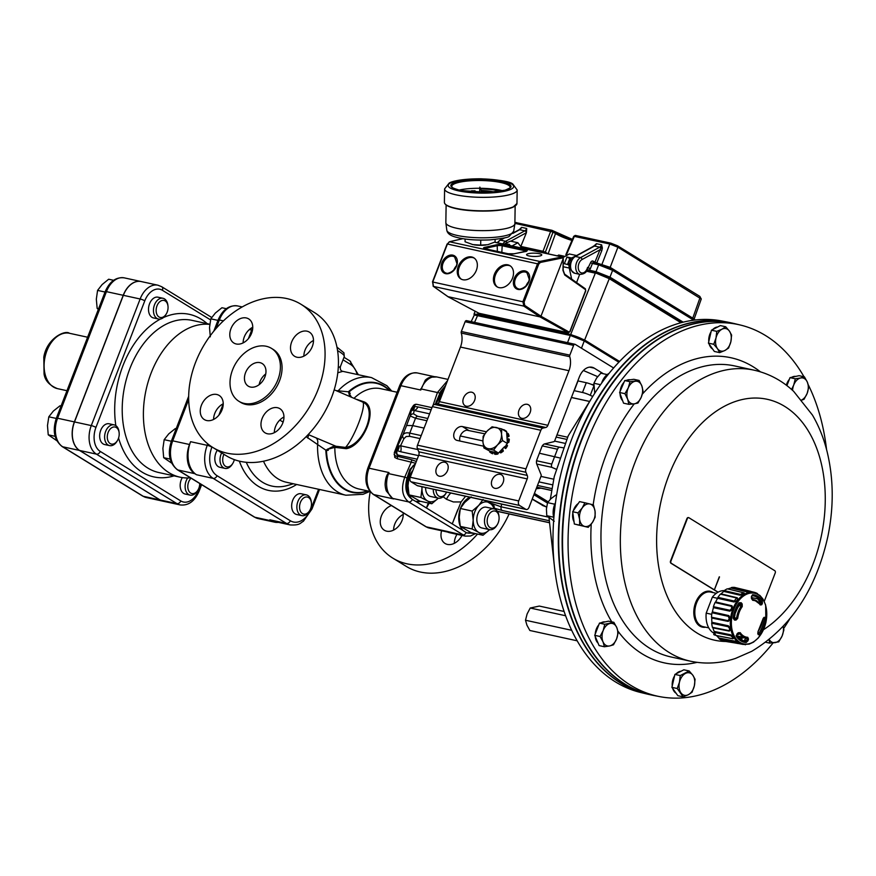 <?xml version="1.0" encoding="UTF-8"?>
<svg xmlns="http://www.w3.org/2000/svg" width="876" height="876" viewBox="0 0 876 876"><rect width="100%" height="100%" fill="white"/><g stroke="black" fill="none" stroke-linecap="round" stroke-linejoin="round"><path stroke-width="1.31" d="M724.255 590.643A22.13 14.717 102.3 0 0 712.352 597.18L706.198 613.134A22.13 14.717 102.3 0 0 714.181 633.293M717.641 598.341L712.352 597.18M711.75 614.339L706.198 613.134M715.681 634.925L713.71 634.498A23.893 15.899 102.3 0 0 714.542 635.001L715.944 635.308M714.487 632.899L713.71 634.498M738.085 637.564A20.915 13.917 102.3 0 0 743.253 637.246M735.03 614.623L734.23 614.426L735.03 614.623A19.502 12.976 102.3 0 0 734.427 617.766L733.595 618.598A97.74 13.052 -173.2 0 1 733.573 618.598L735.577 619.08L736.585 618.226L734.427 617.766M738.851 603.871A97.74 43.614 37 0 1 739.136 604.243L739.169 605.491A19.502 12.976 102.3 0 0 737.57 608.032L736.585 607.824M736.048 635.812L742.804 637.126A19.502 12.976 102.3 0 0 743.155 637.224A19.502 12.976 102.3 0 0 743.549 637.312L745.684 637.717A19.447 12.943 -77.7 0 1 739.256 633.085L738.096 633.085L738.884 632.855M737.811 633.633A19.502 12.976 102.3 0 0 738.61 634.553L737.198 634.224M737.11 634.268L738.61 634.553M762.405 603.433A101.298 62.667 150.1 0 1 761.704 604.768L760.248 604.933A18.725 12.461 102.3 0 0 752.747 600.334L751.477 598.483A101.298 73.431 -91.4 0 0 751.389 596.655L752.55 594.738A24.189 16.096 -77.7 0 1 762.328 600.75L762.405 603.433L761.321 602.819L761.124 601.429L759.262 601.056L759.306 602.36A97.74 60.466 150.1 0 1 759.054 602.863M733.267 618.04L734.493 620.066L733.146 618.149A24.189 16.096 -77.7 0 1 739.081 602.776L741.184 602.732L739.202 603.137M744.863 595.132A25.897 17.224 102.3 0 0 736.278 639.152A25.897 17.224 102.3 0 0 766.073 621.38A25.897 17.224 102.3 0 0 744.863 595.132M736.99 633.961A101.298 60.313 -31.3 0 0 738.26 632.746L740.264 632.691A18.725 12.461 102.3 0 0 747.754 637.301L748.487 639.031A101.298 75.785 88.1 0 1 748.016 640.728L746.221 642.502A24.189 16.096 -77.7 0 1 736.442 636.502L736.847 634.29M757.773 633.49L758.266 631.038A18.725 12.461 102.3 0 0 762.821 619.244L763.981 617.405A101.298 11.18 5.3 0 0 764.901 617.317L765.624 619.102A24.189 16.096 -77.7 0 1 759.7 634.476L758.222 634.651A101.298 42.847 -141.5 0 0 757.773 633.49A0.887 0.646 -21.5 0 0 757.904 632.91L758.058 631.377M741.184 602.732A101.298 45.191 37 0 1 742.191 604.013L742.235 606.597A18.725 12.461 102.3 0 0 737.691 618.379L735.982 620.098A101.298 13.523 -173.2 0 1 734.493 620.066M744.907 637.465L745.268 638.297A97.74 73.124 88.1 0 1 744.786 639.984L743.91 640.849A23.05 15.341 -77.7 0 1 742.728 640.739M751.104 591.804L747.118 591.924L730.913 588.037A26.992 17.958 -77.7 0 0 727.945 588.957M740.1 595.22L743.56 594.267L744.228 592.953L743.636 592.767A4.654 3.099 102.3 0 0 743.406 592.723L740.548 594.432A4.654 3.099 102.3 0 0 740.1 595.22L723.806 591.42A26.992 17.958 -77.7 0 0 721.079 593.895L737.285 597.782C738.139 599.512 737.055 600.903 734.044 601.976L717.663 598.308A26.992 17.958 -77.7 0 0 715.637 601.954L731.942 605.754C733.146 607.922 732.456 609.729 729.85 611.163L713.436 607.659A26.992 17.958 -77.7 0 0 712.418 611.919L728.788 615.587C730.475 617.941 730.266 619.88 728.175 621.391L711.772 618.029A26.992 17.958 -77.7 0 0 711.903 622.267L728.317 625.771C730.518 628.026 730.836 629.8 729.27 631.103L712.911 627.862A26.992 17.958 -77.7 0 0 714.17 631.421L730.584 634.782C733.278 636.644 734.066 637.98 732.96 638.801L716.678 635.658A26.992 17.958 -77.7 0 0 718.889 637.991L735.26 641.221L738.698 643.334M732.358 638.637L716.053 635.461A27.441 18.254 -77.7 0 1 714.225 632.362L730.617 635.691C732.686 637.093 733.267 638.078 732.358 638.637A4.654 3.099 102.3 0 0 732.763 638.768L732.96 638.801A4.654 3.099 102.3 0 1 732.818 638.779L716.601 635.637A5.048 3.351 102.3 0 0 716.678 635.658M751.674 597.607L757.466 598.79A23.05 15.341 -77.7 0 1 759.262 601.056M752.21 599.304A19.502 12.976 102.3 0 0 751.915 599.217L753.973 599.721A19.447 12.943 -77.7 0 1 760.007 604.265A0.887 0.558 -33.3 0 1 760.258 604.44L753.973 599.721A19.447 12.943 -77.7 0 0 752.221 599.48L752.101 599.458M725.438 641.101A5.048 3.351 102.3 0 0 725.843 641.484L745.016 644.539M721.846 640.4A27.441 18.254 -77.7 0 1 719.196 638.779L735.533 641.988L738.052 643.532L721.846 640.4M718.889 637.991A5.048 3.351 102.3 0 0 719.196 638.779M716.053 635.461A5.048 3.351 102.3 0 0 716.601 635.637M714.17 631.421A5.048 3.351 102.3 0 0 714.225 632.362M712.418 627.315A27.441 18.254 -77.7 0 1 711.684 623.23L728.098 626.69C729.796 628.42 730.026 629.713 728.799 630.589L712.418 627.315A5.048 3.351 102.3 0 0 712.911 627.862M711.903 622.267A5.048 3.351 102.3 0 0 711.684 623.23M711.498 617.219A27.441 18.254 -77.7 0 1 711.969 612.751L728.383 616.375L729.226 618.752L728.065 620.646L711.498 617.219A5.048 3.351 102.3 0 0 711.772 618.029M712.418 611.919A5.048 3.351 102.3 0 0 711.969 612.751M713.425 606.696A27.441 18.254 -77.7 0 1 715.035 602.535L731.394 606.302L731.69 608.502L729.993 610.276L713.425 606.696A5.048 3.351 102.3 0 0 713.436 607.659M715.637 601.954A5.048 3.351 102.3 0 0 715.035 602.535M717.915 597.355A27.441 18.254 -77.7 0 1 720.411 594.136L736.639 597.99L734.263 601.056L717.915 597.355A5.048 3.351 102.3 0 0 717.663 598.308M721.079 593.895A5.048 3.351 102.3 0 0 720.411 594.136M740.548 594.432L724.266 590.61A5.048 3.351 102.3 0 0 723.806 591.42M724.266 590.61A27.441 18.254 -77.7 0 1 727.277 588.825L743.406 592.723M727.912 588.968A5.048 3.351 102.3 0 0 727.627 588.88A5.048 3.351 102.3 0 0 727.277 588.825M731.537 587.5A27.441 18.254 -77.7 0 1 734.592 587.413L750.622 591.311L747.71 591.388L731.537 587.5A5.048 3.351 102.3 0 0 730.913 588.037M747.71 591.388A4.654 3.099 102.3 0 0 747.118 591.924M757.192 593.95C757.806 593.665 756.963 593.151 754.663 592.395A4.654 3.099 102.3 0 0 754.247 592.505M754.663 592.395L751.148 591.541M727.912 620.624A4.654 3.099 102.3 0 0 728.175 621.391M729.828 610.254A4.654 3.099 102.3 0 0 729.85 611.163M734.263 601.056A4.654 3.099 102.3 0 0 734.044 601.976M737.691 618.379L736.585 618.226A19.447 12.943 -77.7 0 1 741.304 605.984L741.151 604.637L739.136 604.243M733.836 618.982L734.099 619.047A100.412 13.414 6.8 0 0 735.577 619.08L735.982 620.098M742.191 604.013L741.151 604.637A100.412 44.796 -143 0 0 740.154 603.367L739.333 603.214M736.727 636.009A23.094 15.363 102.3 0 0 743.615 641.002A23.094 15.363 102.3 0 0 745.75 641.287L746.812 640.422L748.016 640.728M751.477 598.505L752.221 599.48A0.887 0.657 92 0 1 752.747 600.334M744.786 639.984L746.812 640.422A100.412 75.117 -91.9 0 0 747.283 638.735L748.487 639.031M738.26 632.746L736.672 635.724L743.615 641.002M763.467 618.127A100.412 11.081 -174.7 0 0 764.058 618.073A0.887 0.766 -95.8 0 0 764.901 617.317M758.222 634.651A0.887 0.657 -20.5 0 0 758.342 634.071L757.893 632.899M763.39 618.149A0.887 0.756 -95.4 0 0 763.981 617.405M752.55 594.738A0.887 0.657 -88.3 0 1 751.893 595.702L751.477 598.483M761.704 604.768L759.963 603.991M735.26 641.221A4.654 3.099 102.3 0 0 735.533 641.988M730.584 634.782A4.654 3.099 102.3 0 0 730.617 635.691M728.317 625.771A4.654 3.099 102.3 0 0 728.098 626.69M728.788 615.587A4.654 3.099 102.3 0 0 728.361 616.375M731.942 605.754A4.654 3.099 102.3 0 0 731.361 606.291M737.285 597.782A4.654 3.099 102.3 0 0 736.639 597.99M739.202 643.378L738.052 643.532M750.622 591.311L751.586 591.957M705.629 627.205A18.319 12.187 -77.7 0 1 699.814 626.077A18.319 12.187 -77.7 0 1 695.621 602.633A18.319 12.187 -77.7 0 1 712.845 592.395A18.319 12.187 -77.7 0 1 713.173 592.614M716.327 593.304L710.677 592.067A17.706 11.771 102.3 0 0 695.577 606.104A17.706 11.771 102.3 0 0 700.625 625.628A17.706 11.771 102.3 0 0 703.143 626.658L708.783 627.884M740.538 325.073L735.139 323.77A190.278 126.582 102.3 0 0 615.839 378.936A190.278 126.582 102.3 0 0 606.937 391.287A190.278 126.582 102.3 0 0 565.622 580.777A190.278 126.582 102.3 0 0 654.076 695.544L659.529 696.595A190.147 126.494 -77.7 0 1 569.827 572.652A190.147 126.494 -77.7 0 1 621.314 380.206A190.147 126.494 -77.7 0 1 740.538 325.073A190.147 126.494 -77.7 0 1 803.982 376.746M565.6 580.635A189.764 126.232 -77.7 0 1 565.578 580.503A189.764 126.232 -77.7 0 1 606.783 391.528A189.764 126.232 -77.7 0 1 606.86 391.408M808.274 384.794A190.147 126.494 -77.7 0 1 826.55 449.519M789.55 619.255A190.147 126.494 -77.7 0 1 783.681 628.464M773.136 642.875A190.147 126.494 -77.7 0 1 659.529 696.595M795.682 376.417A11.508 7.654 102.3 0 0 791.849 377.238M789.342 379.363A11.508 7.654 102.3 0 0 786.341 385.188M578.259 503.536A11.508 7.654 102.3 0 0 573.342 510.752M572.838 512.92A11.508 7.654 102.3 0 0 574.043 521.778M577.383 524.779A11.508 7.654 102.3 0 0 578.018 524.965A11.508 7.654 102.3 0 0 578.357 525.031M681.09 671.224A11.508 7.654 102.3 0 0 676.261 673.71M674.553 675.933A11.508 7.654 102.3 0 0 672.242 685.864M672.746 688.536A11.508 7.654 102.3 0 0 676.064 693.201M630.216 379.801A11.508 7.654 102.3 0 0 626.756 380.283M623.986 382.341A11.508 7.654 102.3 0 0 620.12 391.331M620.044 393.674A11.508 7.654 102.3 0 0 622.639 400.693M709.275 344.334A11.508 7.654 102.3 0 0 712.593 348.987M717.619 327.011A11.508 7.654 102.3 0 0 712.79 329.496M711.082 331.719A11.508 7.654 102.3 0 0 708.772 341.651M605.141 621.894A11.508 7.654 102.3 0 0 601.308 622.726M598.801 624.851A11.508 7.654 102.3 0 0 595.22 634.104M595.242 636.502A11.508 7.654 102.3 0 0 598.034 643.072M807.343 382.133A11.508 7.654 102.3 0 0 800.62 377.983L804.409 376.844L807.343 382.133L808.767 387.093L807.157 393.368A11.508 7.654 102.3 0 0 807.343 382.133M584.708 526.421A11.508 7.654 102.3 0 0 592.439 522.435L588.245 527.33L579.671 525.184L579.583 519.205A11.508 7.654 102.3 0 0 584.708 526.421M694.329 685.93A11.508 7.654 102.3 0 0 692.872 675.287L695.084 679.294L694.329 685.93L692.073 692.237L688.361 694.701A11.508 7.654 102.3 0 0 694.329 685.93M627.654 399.171A11.508 7.654 102.3 0 0 634.158 403.869L628.869 404.34L627.654 399.171L624.938 393.674L628.245 387.86A11.508 7.654 102.3 0 0 627.654 399.171M716.01 337.983A11.508 7.654 102.3 0 0 717.466 348.626L713.754 344.29L716.01 337.983L716.765 331.358L721.977 329.212A11.508 7.654 102.3 0 0 716.01 337.983M602.995 641.779A11.508 7.654 102.3 0 0 609.718 645.93L604.418 646.751L602.995 641.779L600.06 636.491L603.17 630.556A11.508 7.654 102.3 0 0 602.995 641.779M653.89 695.511A190.289 126.582 -77.7 0 1 651.766 695.073L648.306 694.318A190.289 126.582 -77.7 0 1 577.645 439.807A190.289 126.582 -77.7 0 1 729.38 322.478L732.84 323.233A190.289 126.582 -77.7 0 1 734.953 323.726M651.766 695.073A190.289 126.582 -77.7 0 1 581.106 440.551A190.289 126.582 -77.7 0 1 732.84 323.233M601.67 383.042A15.045 10.008 -77.7 0 1 605.568 376.122A15.045 10.008 -77.7 0 1 609.039 373.406M553.851 517.76A15.045 10.008 -77.7 0 1 553.446 508.934A15.045 10.008 -77.7 0 1 555.483 502.682M646.192 693.825A190.278 126.582 -77.7 0 1 646.006 693.781A190.278 126.582 -77.7 0 1 559.852 511.869A190.278 126.582 -77.7 0 1 727.069 322.007A190.278 126.582 -77.7 0 1 727.255 322.04M727.069 322.007L721.616 320.955A190.147 126.494 102.3 0 0 554.519 510.686A190.147 126.494 102.3 0 0 640.608 692.478L646.006 693.781M577.164 640.805L529.86 630.49L526.936 625.201L525.501 620.241L571.689 630.304M565.6 615.74L530.221 608.021L527.111 613.966L525.501 620.241M564.111 611.47L539.309 606.072L530.221 608.021M554.245 521.231L546.788 515.701L546.416 509.011L547.555 502.638L550.916 498.707L555.778 495.104L556.578 495.279M547.555 502.638L554.782 504.215M546.788 515.701L553.709 517.212M594.76 393.215L593.895 383.25L596.611 378.06L600.837 373.198L607.199 374.589M593.895 383.25L600.487 384.695M610.079 623.471A11.508 7.654 102.3 0 0 603.17 630.556L604.779 624.281L613.868 622.321L616.803 627.61A11.508 7.654 102.3 0 0 610.079 623.471M609.718 645.93A11.508 7.654 102.3 0 0 616.616 638.845A11.508 7.654 102.3 0 0 616.803 627.61L618.226 632.582L616.616 638.845L613.507 644.791L609.718 645.93M729.401 331.073A11.508 7.654 102.3 0 0 721.977 329.212L725.689 326.748L729.401 331.073L731.613 335.081L730.858 341.717A11.508 7.654 102.3 0 0 729.401 331.073M717.466 348.626A11.508 7.654 102.3 0 0 724.89 350.488A11.508 7.654 102.3 0 0 730.858 341.717L728.602 348.024L724.89 350.488L719.678 352.623L717.466 348.626M635.341 381.257A11.508 7.654 102.3 0 0 628.245 387.86L630.063 381.728L639.13 380.458L641.845 385.955A11.508 7.654 102.3 0 0 635.341 381.257M634.158 403.869A11.508 7.654 102.3 0 0 641.243 397.266A11.508 7.654 102.3 0 0 641.845 385.955L643.061 391.134L641.243 397.266L637.936 403.07L634.158 403.869M719.382 576.879L714.345 589.898L719.284 576.824M769.237 639.546A11.508 7.654 102.3 0 0 774.986 642.655A11.508 7.654 102.3 0 0 782.082 636.053A11.508 7.654 102.3 0 0 783.177 626.526M680.926 692.839A11.508 7.654 102.3 0 0 688.361 694.701L683.138 696.836L677.225 688.503L679.469 682.196A11.508 7.654 102.3 0 0 680.926 692.839M692.872 675.287A11.508 7.654 102.3 0 0 685.448 673.425A11.508 7.654 102.3 0 0 679.469 682.196L680.225 675.571L689.16 670.961L692.872 675.287M582.19 508.003A11.508 7.654 102.3 0 0 579.583 519.205L577.996 512.898L582.19 508.003L584.883 502.769L589.92 504.007A11.508 7.654 102.3 0 0 582.19 508.003M592.439 522.435A11.508 7.654 102.3 0 0 595.045 511.223A11.508 7.654 102.3 0 0 589.92 504.007L593.457 504.926L595.045 511.223L595.143 517.201L592.439 522.435M801.77 399.916A11.508 7.654 102.3 0 0 807.157 393.368L804.048 399.303L801.879 400.047M791.565 389.459L793.711 385.068L795.32 378.793L800.62 377.983A11.508 7.654 102.3 0 0 793.711 385.068A11.508 7.654 102.3 0 0 792.583 390.368M714.345 589.898L719.503 576.912M714.477 589.931L718.101 592.165M764.255 601.352L775.216 572.992A1.774 1.183 102.3 0 0 774.811 570.725L688.952 517.76A1.774 1.183 102.3 0 0 688.7 517.661A1.774 1.183 102.3 0 0 687.288 518.756L670.939 561.056A1.774 1.183 102.3 0 0 671.345 563.312L714.268 589.8M783.232 626.471L783.9 629.921L782.082 636.053L778.764 641.856L769.708 643.126L769.051 639.699M613.868 622.321L608.546 621.161L599.469 623.121L604.779 624.281M599.469 623.121L594.738 635.33L600.06 636.491M594.738 635.33L599.107 645.59L604.418 646.751M716.765 331.358L711.443 330.197L715.911 327.887L720.368 325.587L725.689 326.748M711.443 330.197L708.432 343.129L713.754 344.29M708.432 343.129L714.356 351.462L719.678 352.623M639.13 380.458L633.808 379.297L624.741 380.567L630.063 381.728M624.741 380.567L619.617 392.514L624.938 393.674M619.617 392.514L623.559 403.179L628.869 404.34M688.503 517.639A1.774 1.183 102.3 0 0 688.317 517.574A1.774 1.183 102.3 0 0 686.904 518.669L670.545 560.968A1.774 1.183 102.3 0 0 670.95 563.235L717.97 592.242M765.744 642.261L769.708 643.126M689.16 670.961L683.838 669.801L674.914 674.41L673.403 680.871L671.903 687.342L677.827 695.675L683.138 696.836M671.903 687.342L677.225 688.503M674.914 674.41L680.225 675.571M584.883 502.769L579.562 501.609L572.674 511.737L577.996 512.898M572.674 511.737L574.349 524.023L579.671 525.184M574.349 524.023L588.245 527.33M795.32 378.793L790.01 377.644L799.087 375.684L804.409 376.844M790.01 377.644L786.911 385.626M508.759 442.446A13.271 9.658 121.6 0 0 509.295 439.226L507.105 439.062L507.292 441.909L508.759 442.446L507.324 442.38M508.463 438.723A13.271 9.658 121.6 0 1 507.927 441.942M509.087 436.193A13.271 9.658 121.6 0 0 508.168 433.554L506.744 433.565L506.93 436.412L508.266 435.69L509.087 436.193L506.996 437.354M507.346 433.04A13.271 9.658 121.6 0 1 508.266 435.69M506.7 445.128L503.963 447.231L505.682 448.578A13.271 9.658 121.6 0 0 507.532 445.632L506.7 445.128A13.271 9.658 121.6 0 1 504.861 448.063M505.551 431.255L506.383 431.759M503.47 429.963L503.645 429.612A13.271 9.658 121.6 0 1 504.664 430.127A13.271 9.658 121.6 0 1 505.77 430.97M502.528 450.549L501.926 449.399L499.736 451.731L500.7 452.925A13.271 9.658 121.6 0 0 503.361 451.052L502.528 450.549A13.271 9.658 121.6 0 1 499.868 452.41M497.064 453.527L497.108 452.782L494.732 452.257L494.305 453.823L495.137 454.326A13.271 9.658 121.6 0 0 497.897 454.031L497.064 453.527A13.271 9.658 121.6 0 1 494.305 453.823M492.52 451.775L490.155 451.26L489.651 451.906A13.271 9.658 121.6 0 0 490.757 452.75A13.271 9.658 121.6 0 0 491.775 453.264L492.52 451.775L494.732 452.257M504.029 447.297L503.875 447.417A10.359 7.534 121.6 0 1 502.572 448.808L503.361 451.052M497.951 452.958L497.897 454.031M493.506 451.994L492.608 453.779L491.775 453.264M504.664 430.127L505.496 430.642A13.271 9.658 121.6 0 1 506.602 431.485M492.608 453.779A13.271 9.658 121.6 0 1 491.589 453.264L490.757 452.75M507.292 441.909L507.401 443.552L506.142 444.899M503.963 447.231L501.926 449.399M506.93 436.412L507.105 439.062M499.736 451.731L498.477 453.078L497.108 452.782M501.751 428.911L501.532 434.365A11.508 8.366 -58.4 0 0 496.309 427.488A11.508 8.366 -58.4 0 0 487.001 431.189A11.508 8.366 -58.4 0 0 482.917 441.778A11.508 8.366 -58.4 0 0 488.14 448.643A11.508 8.366 -58.4 0 0 497.459 444.942A11.508 8.366 -58.4 0 0 501.532 434.365L502.517 440.551L497.459 444.942L493.593 450.078L483.902 447.964L482.917 441.778L483.136 436.325L487.001 431.189L492.06 426.798L501.751 428.911L506.635 431.923L506.744 433.565M490.155 451.26L483.902 447.964M498.477 453.078L493.593 450.078M507.401 443.552L502.517 440.551M603.356 373.745L594.267 368.161A15.932 10.6 -77.7 0 0 592.012 367.241A15.932 10.6 -77.7 0 0 579.299 377.085L554.902 440.31A3.537 2.354 102.3 0 1 554.136 441.613L544.5 443.946A3.537 2.354 102.3 0 0 543.208 444.8A3.537 2.354 -77.7 0 0 541.959 446.563L536.813 459.889A3.537 2.354 -77.7 0 0 536.484 462.221A3.537 2.354 102.3 0 0 536.747 464.039L541.237 475.044A3.537 2.354 102.3 0 1 540.886 476.621L529.06 507.292A3.537 2.354 102.3 0 1 526.235 509.482L417.753 485.819A3.537 2.354 102.3 0 1 417.25 485.622L411.041 481.8A3.537 2.354 102.3 0 1 410.231 477.267L409.201 477.015M559.479 457.874L539.375 453.22M482.873 440.902L460.283 435.974M424.083 428.09L412.705 425.605L406.584 425.473L410.22 415.958L411.194 410.921L414.074 406.628A7.085 3.57 -107.2 0 1 412.881 410.099L411.194 410.921L412.881 406.53L411.271 408.753L413.297 405.752A3.537 3.482 35.8 0 0 412.881 406.53A3.537 0.854 -159.1 0 1 414.162 406.387L417.972 406.946A7.085 4.708 -77.7 0 1 414.173 410.472L412.881 410.099M474.069 244.82A10.621 2.31 0.9 0 0 474.113 244.831A10.621 2.31 0.9 0 0 485.961 245.017A10.621 2.31 0.9 0 0 486.049 244.995M528.984 255.934A7.588 1.643 0.9 0 0 537.174 256.361A7.588 1.643 0.9 0 0 541.762 254.927A7.588 1.643 0.9 0 0 534.196 253.164A7.588 1.643 0.9 0 0 526.585 254.697A7.588 1.643 0.9 0 0 528.984 255.934M476.347 270.323A12.395 9.012 -58.4 0 0 473.796 257.796A12.395 9.012 -58.4 0 0 459.626 263.632A12.395 9.012 -58.4 0 0 460.809 278.907A12.395 9.012 -58.4 0 0 476.347 270.323M512.504 278.207A12.395 9.012 -58.4 0 0 509.952 265.68A12.395 9.012 -58.4 0 0 495.783 271.516A12.395 9.012 -58.4 0 0 496.977 286.791A12.395 9.012 -58.4 0 0 512.504 278.207M448.019 296.679L540.01 316.893L540.974 316.225L563.268 258.453L562.14 256.931A1.774 1.15 -77.4 0 1 562.414 256.942L562.414 256.942A1.774 1.15 -77.4 0 1 562.48 256.953M568.36 332.792L540.01 316.893L523.76 306.096L522.95 301.607L537.601 263.632L539.758 261.453L562.14 256.931M462.889 238.677L449.519 241.776L447.428 243.966L432.777 281.941L433.456 286.408L523.76 306.096A0.887 0.613 -56.4 0 0 524.724 305.428L540.974 316.225L569.05 332.026L569.838 331.511L585.584 290.712L585.42 289.595L564.724 274.998L562.95 270.323L563.279 258.683A0.887 0.569 102.9 0 0 563.268 258.453M478.668 313.126A0.887 0.624 -61.9 0 0 478.898 313.247L479.347 313.345M564.713 274.265L585.08 288.642A0.887 0.657 125.2 0 1 585.267 288.719L564.582 274.122A0.887 0.657 125.2 0 1 564.724 274.998M585.278 288.73A0.887 0.657 125.2 0 1 585.42 289.595M433.083 286.058A0.887 0.657 -54.8 0 0 433.456 286.408L448.326 296.898L478.898 313.247L568.086 332.694A0.887 0.668 -60.6 0 0 569.05 332.026M510.456 266.019A12.395 9.012 -58.4 0 0 496.823 272.151A12.395 9.012 -58.4 0 0 497.502 287.087M474.299 258.135A12.395 9.012 -58.4 0 0 460.656 264.267A12.395 9.012 -58.4 0 0 461.345 279.203M453.856 269.928A8.869 6.45 121.6 0 1 456.243 266.041M526.169 285.707A8.869 6.45 121.6 0 1 528.567 281.809M494.195 192.03A18.057 3.92 0.9 0 0 481.165 190.541M481.263 190.793A17.706 3.843 -179.1 0 1 493.341 192.107M481.198 190.629A17.706 3.843 -179.1 0 1 493.867 192.052M501.225 191.077A26.554 5.76 0.9 0 0 480.453 188.69M480.552 188.942A26.192 5.683 -179.1 0 1 500.579 191.187M480.486 188.767A26.192 5.683 -179.1 0 1 500.962 191.121M471.529 190.804L474.978 190.859M472.055 191.012L475.022 190.771L472.055 191.012M483.76 192.523A3.537 0.766 0.9 0 0 481.8 192.183L479.862 187.125L479.599 192.162A3.537 0.766 0.9 0 0 477.902 192.424M458.991 190.103A29.204 6.34 -179.1 0 1 479.665 188.274M480.3 188.285A29.204 6.34 -179.1 0 1 502.747 190.771M515.154 206.057L514.88 223.665A34.514 7.49 -179.1 0 1 514.858 223.906A34.514 7.49 -179.1 0 1 493.659 230.246A34.514 7.49 -179.1 0 1 456.954 228.308A34.514 7.49 -179.1 0 1 445.862 222.843A34.514 7.49 -179.1 0 1 445.851 222.614L446.125 205.006M465.112 239.017L465.068 241.765L472.854 244.601L480.683 245.127L487.866 244.689L495.082 241.951L495.126 239.476M480.76 240.101L480.683 245.127M563.18 257.435L569.345 253.963L576.616 255.54M507.259 244.908L505.069 243.528L510.456 241.119L517.891 242.74L521.965 248.116L542.682 252.638M478.197 312.896L477.705 314.21L570.692 334.49L595.319 273.159L586.362 271.199M579.66 274.33L576.594 282.598M680.959 322.74L609.28 278.667L595.603 272.94L609.28 278.667L584.642 339.998L619.562 361.459M584.642 339.998L570.692 334.49M477.705 314.21L474.004 314.21L474.354 314.977M581.839 338.859A8.869 1.5 -158.9 0 0 573.167 335.475M571.448 259.942L570.813 259.165L570.375 260.303L571.502 259.953M570.813 259.165L569.783 258.508L567.56 264.355M570.375 260.303A3.537 2.354 102.3 0 0 569.05 262.132A3.537 2.354 102.3 0 0 568.732 264.607M569.783 258.508L566.958 257.018L564.385 263.665L570.002 265.253M509.12 245.313L509.624 244.513L505.069 243.528M566.958 257.018L571.513 258.015L576.616 255.551M572.411 258.584L571.513 258.015M571.678 279.137L569.269 268.056A8.848 5.858 -79 0 1 569.05 264.672M512.066 245.959L517.891 242.74M596.611 263.293A1.413 0.942 102.3 0 0 596.764 262.986L610.178 267.355L692.774 318.13L700.023 297.698A1.413 1.029 -58.4 0 0 699.716 296.307L701.26 298.99L617.908 247.218L609.773 244.01L573.758 236.268L575.488 235.447A1.413 0.942 102.3 0 0 574.371 236.29L566.652 254.259M575.685 235.524A1.413 0.942 102.3 0 0 575.488 235.447L610.879 243.167A1.413 0.942 102.3 0 0 609.773 244.01L602.042 264.136A1.413 0.942 -77.7 0 1 601.834 264.508M521.581 246.594L543.021 251.27L550.752 231.133A1.413 0.942 102.3 0 1 551.869 230.289L551.869 230.289A1.413 0.942 102.3 0 1 552.066 230.377L552.526 230.563A1.413 1.029 121.6 0 1 552.767 230.651L552.767 230.651A1.413 1.029 121.6 0 1 553.074 232.052L514.88 223.314M593.632 246.287L596.457 243.692L593.6 246.484A1.774 1.15 61.5 0 1 593.928 246.123A1.774 1.15 61.5 0 1 594.53 246.057L575.368 256.482A8.848 5.891 102.3 0 0 570.561 265.614A8.848 5.891 102.3 0 0 574.722 273.246C569.367 269.479 566.586 265.494 574.776 256.548A1.774 1.15 61.5 0 1 575.368 256.482L580.536 257.599L599.699 247.185A1.774 1.15 61.5 0 1 600.837 248.061L601.626 244.82L602.36 248.007A1.413 0.679 -1 0 1 600.837 248.061L599.983 249.769L582.069 259.515A7.085 4.708 102.3 0 0 579.365 271.374A7.085 4.708 102.3 0 0 587.577 267.377L590.336 268.691L589.318 270.202L586.986 269.436M594.432 245.773L574.776 256.548M542.868 251.565A1.413 0.942 -77.7 0 0 543.021 251.27L545.343 252.189A1.413 1.029 -58.4 0 0 545.277 252.408M593.742 262.701A1.413 0.942 102.3 0 0 593.545 262.625L599.775 263.983A1.413 0.942 102.3 0 1 599.983 264.059L612.072 268.833A1.413 1.029 121.6 0 1 612.609 270.334L598.658 264.837L592.428 263.468L590.336 268.691M692.708 318.349A1.413 1.029 -58.4 0 1 692.774 318.13A6.187 1.029 21.5 0 1 693.989 319.149M596.764 262.986L594.924 262.22L599.983 249.769L601.834 250.536L596.764 262.986M574.722 273.246L579.879 274.374C584.117 274.221 586.679 272.381 587.577 268.866L590.566 262.712L592.428 263.468A1.413 0.942 102.3 0 1 593.545 262.625A1.413 1.029 121.6 0 1 593.216 261.179A2.836 1.883 102.3 0 0 590.566 262.712M519.413 229.698L521.559 227.355A4.424 2.946 -77.7 0 1 519.632 229.72L512.799 233.432M502.846 243.944A8.848 5.891 -77.7 0 1 505.638 241.272L524.801 230.848A4.424 2.946 102.3 0 0 526.728 228.483L526.41 232.709A6.198 4.117 -77.7 0 1 526.334 232.753L510.817 241.196M587.457 269.096L587.577 267.377M693.683 320.178L612.609 270.334L609.981 277.166L596.03 271.669L598.658 264.837A1.413 0.942 102.3 0 1 599.775 263.983L612.313 268.932L695.336 319.97M521.176 245.598L526.41 232.709M571.459 260.019L570.561 260.106M589.318 270.202L596.03 271.669M609.981 277.166L683.17 322.16M608.437 277.856A2.628 1.905 -58.4 0 0 609.225 277.418A9.932 1.686 -158.9 0 0 596.173 272.261L586.942 270.257M609.225 277.418L682.349 322.368M618.85 362.215L584.259 340.95L570.309 335.442L474.321 314.988L478.603 314.78L571.185 334.971L583.865 339.976L619.288 361.755M474.321 314.988L471.178 321.645M613.616 367.975L575.269 344.399A1.774 1.183 102.3 0 0 575.017 344.29A1.774 1.183 102.3 0 0 573.605 345.385L569.838 355.152A1.774 1.183 102.3 0 0 569.75 356.707A15.932 10.6 -77.7 0 1 568.951 370.712L547.883 425.298A3.537 2.354 -77.7 0 1 545.77 427.488L542.967 428.09A3.537 2.354 102.3 0 0 540.842 430.269L525.972 468.835A3.537 2.354 102.3 0 0 525.918 472.284L527.264 475.438A3.537 2.354 -77.7 0 1 527.21 478.898L518.702 500.93A3.537 2.354 102.3 0 0 519.523 505.452L525.731 509.274A3.537 2.354 102.3 0 0 526.235 509.482M492.016 480.103A7.61 5.541 121.6 0 1 501.554 474.836A7.61 5.541 121.6 0 1 502.287 484.22A7.61 5.541 121.6 0 1 493.582 487.801A7.61 5.541 121.6 0 1 492.016 480.103M436.489 468.003A7.61 5.541 121.6 0 1 446.026 462.725A7.61 5.541 121.6 0 1 446.76 472.109A7.61 5.541 121.6 0 1 438.055 475.69A7.61 5.541 121.6 0 1 436.489 468.003M519.019 410.121A7.61 5.541 121.6 0 1 528.567 404.843A7.61 5.541 121.6 0 1 529.29 414.228A7.61 5.541 121.6 0 1 520.585 417.819A7.61 5.541 121.6 0 1 519.019 410.121M463.492 398.011A7.61 5.541 121.6 0 1 473.029 392.733A7.61 5.541 121.6 0 1 473.763 402.117A7.61 5.541 121.6 0 1 465.057 405.708A7.61 5.541 121.6 0 1 463.492 398.011M571.524 397.211L572.203 397.627A1.774 1.183 102.3 0 0 572.455 397.737A1.774 1.183 102.3 0 0 572.729 397.748M583.383 370.504L597.016 376.362A7.085 1.194 21.1 0 1 597.662 376.647M592.745 396.423A7.085 1.194 21.1 0 1 590.26 395.306A7.085 1.194 -158.9 0 0 582.507 392.492L574.24 390.685A7.085 1.194 21.1 0 1 574.065 390.641M577.832 380.885A7.085 1.194 -158.9 0 0 578.007 380.918L586.274 382.724A7.085 1.194 21.1 0 1 593.753 385.407M484.811 433.828L466.875 430.193A7.523 5.475 -58.4 0 0 459.944 441.033M466.788 320.736A1.774 1.183 102.3 0 0 466.536 320.638A1.774 1.183 102.3 0 0 465.123 321.733L461.356 331.5A1.774 1.183 102.3 0 0 461.269 333.055A15.932 10.6 -77.7 0 1 460.469 347.06L439.413 401.646A3.537 2.354 -77.7 0 1 437.288 403.825L434.496 404.438A3.537 2.354 102.3 0 0 432.372 406.617L417.491 445.172A3.537 2.354 102.3 0 0 417.436 448.632L418.783 451.786A3.537 2.354 -77.7 0 1 418.728 455.235L410.231 477.267L518.702 500.93M486.432 431.813L462.462 426.579A7.523 5.475 -58.4 0 0 454.688 431.452A7.523 5.475 -58.4 0 0 455.859 439.905A7.523 5.475 -58.4 0 0 457.13 440.42L483.519 446.169M417.524 416.253A3.537 2.354 102.3 0 0 415.509 418.257L410.22 415.958A3.537 3.438 -169 0 1 413.516 413.811L417.524 416.253L427.784 418.498M556.096 469.186L551.738 467.302A3.537 2.354 -77.7 0 1 551.749 464.072L557.486 449.224A3.537 2.354 -77.7 0 1 559.501 447.209L544.5 443.946M221.639 452.903A10.621 7.063 102.3 0 0 221.124 454.031A10.621 7.063 102.3 0 0 225.012 468.397A10.621 7.063 102.3 0 0 232.392 464.072L232.863 463.295A8.716 5.803 -77.7 0 1 224.716 465.66A8.716 5.803 -77.7 0 1 223.938 454.315M225.012 468.397L219.81 467.258A10.621 7.063 -77.7 0 1 215.934 452.903A10.621 7.063 -77.7 0 1 217.325 450.242M234.308 459.615A8.716 5.803 -77.7 0 1 233.706 461.597A8.716 5.803 -77.7 0 1 232.863 463.295M176.142 428.769L175.309 428.583L168.707 433.905L164.173 439.675L162.892 448.446L163.681 457.677L171.608 463.097M171.335 441.241L164.173 439.675M170.163 459.09L163.681 457.677M226.293 308.691L221.935 307.739L215.332 313.06L210.809 318.831L209.517 327.602L210.317 336.833M217.96 320.397L210.809 318.831M311.407 502.802L311.298 501.893A10.621 7.063 102.3 0 0 306.392 494.885A10.621 7.063 102.3 0 0 297.982 501.28A10.621 7.063 102.3 0 0 301.859 515.635A10.621 7.063 102.3 0 0 309.25 511.321L309.721 510.533A8.716 5.803 -77.7 0 1 300.501 511.409A8.716 5.803 -77.7 0 1 303.392 498.17A8.716 5.803 -77.7 0 1 311.407 502.802A8.716 5.803 -77.7 0 1 310.553 508.836A8.716 5.803 -77.7 0 1 309.721 510.533M301.859 515.635L296.668 514.508A10.621 7.063 -77.7 0 1 292.781 500.141A10.621 7.063 -77.7 0 1 301.191 493.757L306.392 494.885M433.259 489.202A10.621 7.063 102.3 0 0 438.252 498.137A10.621 7.063 102.3 0 0 445.632 493.834L446.103 493.046A8.716 5.803 -77.7 0 1 439.686 496.484A8.716 5.803 -77.7 0 1 435.941 489.783M425.605 487.527A10.621 7.063 102.3 0 0 430.598 496.473L438.252 498.137M446.607 492.115A8.716 5.803 -77.7 0 1 446.103 493.046M499.024 516.774L498.926 515.865A10.621 7.063 102.3 0 0 494.009 508.879L486.355 507.215A10.621 7.063 102.3 0 0 477.858 513.829A10.621 7.063 102.3 0 0 481.833 527.965L489.487 529.63A10.621 7.063 102.3 0 0 496.867 525.326L497.338 524.538A8.716 5.803 -77.7 0 1 488.118 525.403A8.716 5.803 -77.7 0 1 491.009 512.164A8.716 5.803 -77.7 0 1 499.024 516.774A8.716 5.803 -77.7 0 1 498.258 522.644A8.716 5.803 -77.7 0 1 497.338 524.538M494.009 508.879A10.621 7.063 102.3 0 0 485.512 515.504A10.621 7.063 102.3 0 0 489.487 529.63M278.371 522.348A22.798 15.166 -77.7 0 1 274.834 522.205A22.798 15.166 -77.7 0 1 271.593 520.891L269.819 519.796A25.842 17.191 102.3 0 0 273.476 521.286L290.131 524.921C300.129 525.48 300.074 523.016 303.37 521.286L311.987 508.956A3.537 0.602 21.1 0 0 311.265 508.244A22.305 14.837 -77.7 0 1 290.306 520.738A3.537 2.573 121.6 0 1 286.474 523.432A25.842 17.191 102.3 0 0 290.131 524.921M196.531 474.748L194.746 473.653A22.798 15.166 -77.7 0 1 189.501 444.493L190.585 441.69A25.842 17.191 102.3 0 0 196.531 474.748L213.186 478.373L286.474 523.432L269.819 519.796M420.787 390.028L425.298 380.151A19.02 12.658 102.3 0 1 430.171 377.238L436.73 376.943A19.469 12.954 102.3 0 0 421.192 388.966L420.787 390.028L400.901 385.692A20.619 13.72 -77.7 0 1 417.348 372.957L434.332 376.658M328.248 450.33L326.441 450.494A8.848 2.453 177.4 0 1 328.248 450.33A54.159 36.026 102.3 0 1 328.204 449.18L334.829 447.351L346.25 448.687C364 445.917 378.629 407.986 364.285 401.953L356.85 399.412M350.225 393.401A8.848 4.906 48.7 0 1 349.009 392.01L350.225 393.401A54.159 36.026 102.3 0 0 349.48 394.069L351.462 397.124M349.009 392.01A55.626 37 -77.7 0 1 389.272 390.543M389.787 390.652A56.097 37.318 -77.7 0 0 348.352 391.802L349.48 394.069M348.352 391.802L336.099 390.619M306.118 436.686L325.839 450.144A56.097 37.318 -77.7 0 0 367.92 490.965M367.405 490.856A55.626 37 -77.7 0 1 326.441 450.494M337.786 391.331A8.848 4.818 91.5 0 0 338.267 390.685A60.181 40.033 -77.7 0 1 371.534 377.611L342.845 371.358M308.516 434.671A8.848 4.73 -47.9 0 1 307.64 437.989M316.017 437.858A8.848 5.376 -62.9 0 1 317.583 444.296A60.181 40.033 -77.7 0 0 345.889 495.214L363.058 494.305L369.902 491.403L359.007 489.016A51.334 34.153 -77.7 0 1 334.829 447.351A1.774 1.237 -94.9 0 0 334.008 445.993L325.839 450.144M348.9 393.652L349.951 396.489M334.183 389.798L362.971 402.194C377.874 408.523 363.704 445.216 345.516 447.428L335.88 446.234L308.199 434.54M336.417 447.581A1.774 1.128 -70.1 0 0 335.88 446.234L334.008 445.993M328.204 449.18L327.525 449.049M337.567 350.63A24.78 4.194 21.1 0 1 344.268 356.587L340.37 366.672L338.267 367.46M345.889 495.214L286.485 482.271A60.181 40.033 -77.7 0 1 263.501 461.225M337.786 372.771L342.801 371.347C340.83 371.008 340.008 369.442 340.37 366.672M265.746 373.942A13.271 9.658 -58.4 0 0 259.165 384.641M370.22 491.786A84.085 61.145 -58.4 0 0 392.842 558.143L406.19 566.345A84.085 61.145 -58.4 0 0 420.392 572.039A84.085 61.145 -58.4 0 0 509.109 513.949M392.842 558.143A84.085 61.145 -58.4 0 0 407.033 563.826A84.085 61.145 -58.4 0 0 477.519 534.064M286.704 298.541A84.085 61.145 121.6 0 1 300.895 304.224A84.085 61.145 121.6 0 1 308.954 407.877A84.085 61.145 121.6 0 1 212.835 447.483A84.085 61.145 121.6 0 1 199.717 352.984A84.085 61.145 121.6 0 1 286.704 298.541M300.895 304.224L314.254 312.436A84.085 61.145 121.6 0 1 322.313 416.089A84.085 61.145 121.6 0 1 226.183 455.695L212.835 447.483M250.503 387.05A13.271 9.658 -58.4 0 0 264.234 378.454A13.271 9.658 -58.4 0 0 262.165 363.529A13.271 9.658 -58.4 0 0 246.988 369.781A13.271 9.658 -58.4 0 0 248.258 386.152A13.271 9.658 -58.4 0 0 250.503 387.05M462.002 535.422A14.158 10.293 121.6 0 1 445.052 543.459A14.158 10.293 121.6 0 1 441.603 530.736M454.326 543.328A14.158 10.293 121.6 0 1 455.487 537.36A14.158 10.293 121.6 0 1 456.976 534.327M403.113 512.734A14.158 10.293 121.6 0 1 397.31 527.494A14.158 10.293 121.6 0 1 384.323 530.221A14.158 10.293 121.6 0 1 380.907 517.409A14.158 10.293 121.6 0 1 391.452 505.561M393.609 530.09A14.158 10.293 121.6 0 1 403.234 514.442M313.477 340.49A14.158 10.293 -58.4 0 0 303.863 356.138M296.964 357.233A14.158 10.293 -58.4 0 0 311.615 348.068A14.158 10.293 -58.4 0 0 309.414 332.146A14.158 10.293 -58.4 0 0 293.219 338.815A14.158 10.293 -58.4 0 0 294.577 356.269A14.158 10.293 -58.4 0 0 296.964 357.233M283.944 417.02A14.158 10.293 -58.4 0 0 275.48 426.7A14.158 10.293 -58.4 0 0 274.33 432.678M262.132 418.487A14.158 10.293 -58.4 0 0 265.045 432.81A14.158 10.293 -58.4 0 0 281.229 426.141A14.158 10.293 -58.4 0 0 279.882 408.676A14.158 10.293 -58.4 0 0 262.132 418.487M223.227 403.781A14.158 10.293 -58.4 0 0 213.602 419.44M216.766 394.485A14.158 10.293 -58.4 0 0 202.115 403.65A14.158 10.293 -58.4 0 0 204.327 419.571A14.158 10.293 -58.4 0 0 220.511 412.903A14.158 10.293 -58.4 0 0 219.153 395.437A14.158 10.293 -58.4 0 0 216.766 394.485M252.759 327.252A14.158 10.293 -58.4 0 0 243.134 342.899M251.598 333.219A14.158 10.293 -58.4 0 0 248.685 318.908A14.158 10.293 -58.4 0 0 232.501 325.576A14.158 10.293 -58.4 0 0 233.859 343.031A14.158 10.293 -58.4 0 0 251.598 333.219M232.545 369.902A31.065 22.59 121.6 0 1 271.483 348.374A31.065 22.59 121.6 0 1 274.462 386.666A31.065 22.59 121.6 0 1 238.94 401.307A31.065 22.59 121.6 0 1 232.545 369.902M271.483 348.374L273.137 349.393A31.065 22.59 121.6 0 1 276.115 387.685A31.065 22.59 121.6 0 1 240.593 402.325L238.94 401.307M209.747 324.405A77.887 51.815 102.3 0 0 145.504 392.656A77.887 51.815 102.3 0 0 180.073 477.179A77.887 51.815 102.3 0 0 190.541 477.847M163.308 501.247A22.316 14.848 -77.7 0 1 160.144 499.966L176.93 503.623A22.316 14.848 102.3 0 0 180.095 504.904L163.308 501.247M160.144 499.966L79.628 450.472A22.316 14.848 -77.7 0 1 74.504 421.925L123.352 295.321A22.316 14.848 -77.7 0 1 141.156 281.546L157.943 285.204A22.316 14.848 102.3 0 0 140.138 298.99L91.29 425.583A22.316 14.848 102.3 0 0 96.415 454.129L176.93 503.623A3.537 2.573 -58.4 0 0 180.774 500.93L100.258 451.436A18.779 12.494 -77.7 0 1 95.944 427.422L144.792 300.818A18.779 12.494 -77.7 0 1 162.432 290.306A3.537 2.573 -58.4 0 0 161.71 286.726L157.943 285.204M163.243 501.236A22.316 14.848 -77.7 0 1 163.177 501.225A22.316 14.848 -77.7 0 1 160.012 499.933L79.497 450.439A22.316 14.848 -77.7 0 1 74.372 421.893L123.22 295.3A22.316 14.848 -77.7 0 1 141.025 281.514A22.316 14.848 -77.7 0 1 141.091 281.525M109.599 445.621L104.66 444.548A10.621 7.063 -77.7 0 1 100.795 430.127A10.621 7.063 -77.7 0 1 109.182 423.798L114.121 424.871A10.621 7.063 102.3 0 0 105.744 431.2A10.621 7.063 102.3 0 0 109.599 445.621A10.621 7.063 102.3 0 0 116.979 441.307L117.45 440.519A8.716 5.803 -77.7 0 1 108.241 441.394A8.716 5.803 -77.7 0 1 111.121 428.156A8.716 5.803 -77.7 0 1 119.136 432.777A8.716 5.803 -77.7 0 1 118.271 438.876A8.716 5.803 -77.7 0 1 117.45 440.519M158.446 319.028L153.508 317.944A10.621 7.063 -77.7 0 1 149.599 303.644A10.621 7.063 -77.7 0 1 158.03 297.194L162.969 298.278A10.621 7.063 102.3 0 0 154.548 304.717A10.621 7.063 102.3 0 0 158.446 319.028A10.621 7.063 102.3 0 0 165.838 314.703L166.309 313.926A8.716 5.803 -77.7 0 1 157.089 314.791A8.716 5.803 -77.7 0 1 159.98 301.552A8.716 5.803 -77.7 0 1 167.995 306.184A8.716 5.803 -77.7 0 1 167.163 312.174A8.716 5.803 -77.7 0 1 166.309 313.926M187.716 477.978A10.621 7.063 102.3 0 0 186.161 480.924A10.621 7.063 102.3 0 0 190.114 495.115L185.164 494.042A10.621 7.063 -77.7 0 1 181.222 479.851A10.621 7.063 -77.7 0 1 182.317 477.595M199.728 483.497A8.716 5.803 -77.7 0 1 198.863 488.184A8.716 5.803 -77.7 0 1 197.965 490.012A8.716 5.803 -77.7 0 1 188.931 491.217A8.716 5.803 -77.7 0 1 191.045 478.165M190.114 495.115A10.621 7.063 102.3 0 0 197.494 490.801L197.965 490.012M113.595 280.298L108.668 279.225L102.087 284.59L97.575 290.405L96.327 299.176L97.159 308.396L98.353 309.381M98.616 308.713L97.159 308.396M105.043 292.036L97.575 290.405M167.995 306.184L167.885 305.275A10.621 7.063 102.3 0 0 162.969 298.278M61.057 406.037L59.973 405.796L53.348 411.074L48.804 416.812L47.479 425.583L48.235 434.825L56.83 440.716M55.122 436.325L48.235 434.825M56.272 418.432L48.804 416.812M119.136 432.777L119.037 431.879A10.621 7.063 102.3 0 0 114.121 424.871M394.101 454.48L395.109 455.75A1.774 1.205 133.3 0 1 394.769 457.458L394.31 452.706L411.271 408.753M412.005 499.178C406.114 495.06 404.46 487.998 407.055 477.989L409.88 469.448L410.658 469.766L407.647 478.241C404.942 487.768 406.333 494.688 411.819 498.991A16.524 7.95 76.3 0 0 412.005 499.178A18.582 12.111 100.9 0 0 412.355 499.506A3.537 2.573 121.6 0 1 408.643 501.915L392.536 498.367L386.305 490.921A19.02 12.658 102.3 0 1 385.111 484.275C385.363 479.172 386.338 475.58 388.057 473.511L388.944 472.547L388.539 473.609L404.767 477.146L411.381 461.827A1.774 1.183 102.3 0 0 410.975 459.561L416.33 461.455M446.355 531.458A7.085 5.146 -58.4 0 0 446.837 531.601A19.469 12.954 102.3 0 0 449.596 532.717L446.169 531.184L462.462 535.006A3.537 2.573 -58.4 0 0 466.185 532.597L466.744 532.794A18.582 12.363 102.3 0 0 467.488 532.991A18.582 12.363 102.3 0 0 471.792 532.816M435.252 404.274L440.606 391.495L445.643 385.473M445.326 386.316L440.464 393.215L436.303 404.044M436.193 401.274L436.949 401.635A18.582 12.363 102.3 0 0 436.489 404M419.495 500.962A18.582 12.363 102.3 0 1 415.607 501.324L426.415 507.949A0.887 0.591 71.7 0 1 426.426 508.003L415.596 501.324A18.582 12.363 102.3 0 0 416.253 501.488A18.582 12.363 102.3 0 0 420.557 501.313M429.174 503.196L426.426 508.003L452.257 523.892L460.864 502.441A17.75 11.946 -73.7 0 1 461.083 501.948L465.572 496.254M426.371 508.014A0.887 0.646 121.6 0 0 426.393 507.96L428.736 503.098M409.88 469.448L415.498 463.623M415.41 463.842L412.793 466.141L410.658 469.766A18.582 12.363 102.3 0 1 415.334 464.05M412.892 470.368A18.582 12.363 102.3 0 0 411.819 498.991M488.25 501.192L489.224 502.561L501.083 506.81A3.537 2.354 102.3 0 0 502.145 510.467L494.425 508.233M470.018 497.218A18.582 12.363 102.3 0 0 459.298 512.504A18.582 12.363 102.3 0 0 463.141 530.582L466.185 532.597M474.453 533.396L466.744 532.794M457.798 509.558L452.257 523.892L463.141 530.582M443.979 389.798A18.582 12.363 102.3 0 0 438.766 402.796M395.109 455.75L410.975 459.561M415.366 463.185L397.31 458.75A1.774 1.183 102.3 0 0 396.894 456.495L397.956 455.027A3.537 2.354 -77.7 0 1 397.08 450.669L397.671 445.972L400.54 445.785A7.085 4.708 -77.7 0 1 400.682 451.742L397.518 450.768A7.085 4.708 -47.9 0 0 399.149 446.114M433.007 405.468L437.431 392.514L447.494 380.71M398.985 446.092A7.085 4.632 -42.5 0 1 397.178 450.428L395.919 450.472A3.537 3.482 35.8 0 0 397.956 455.027L417.195 459.221M431.967 407.647L416.921 404.373A3.537 2.354 -77.7 0 0 414.162 406.387L414.611 406.486A7.085 3.811 -103.2 0 1 413.045 410.088M416.439 404.34A3.537 3.482 35.8 0 0 413.297 405.752A3.537 3.537 0 0 1 416.921 404.373M394.31 452.706L402.785 435.219A3.537 2.978 25.4 0 0 403.935 438.657L400.54 445.785L417.83 449.563M406.584 425.473L402.785 435.219C403.945 433.062 406.278 432.361 409.771 433.116A3.537 2.354 102.3 0 0 409.771 436.347L406.19 436.5L403.935 438.657M449.596 532.717L465.244 536.123L408.643 501.915C402.172 496.615 400.88 488.348 404.767 477.146L407.647 478.241M412.355 499.506L415.388 501.258M466.842 532.827A18.582 12.363 102.3 0 0 470.719 532.466M543.558 505.923L532.192 499.156M483.026 535.258L478.625 532.345A15.932 10.6 102.3 0 0 489.52 529.684A15.932 10.6 102.3 0 0 489.553 529.651L483.026 535.258L471.157 532.674L460.272 526.377L459.254 517.201L460.305 508.485L464.729 502.452L471.222 496.878M472.142 528.973L473.204 520.245A15.932 10.6 102.3 0 0 478.625 532.345L472.142 528.973L460.349 526.399M472.186 511.069L478.679 505.496A15.932 10.6 102.3 0 0 473.204 520.245L472.186 511.069L460.437 508.507M485.304 500.546L493.976 505.759L494.546 509.033M494.075 508.89A15.932 10.6 102.3 0 0 489.575 502.835A15.932 10.6 102.3 0 0 478.679 505.496L483.092 499.462M431.791 503.766L427.389 500.853A15.932 10.6 102.3 0 0 438.285 498.181A15.932 10.6 102.3 0 0 438.318 498.148L431.791 503.766L419.922 501.181L409.037 494.885L408.019 485.709L409.07 476.993M420.907 497.48L421.969 488.753A15.932 10.6 102.3 0 0 427.389 500.853L420.907 497.48L409.114 494.907M422.057 486.76A15.932 10.6 102.3 0 0 421.969 488.753L421.914 486.727M412.005 472.657L409.486 476.281M441.449 396.357L440.409 396.127M440.037 397.156L439.27 401.975M443.114 392.032L440.694 395.415M738.457 637.969A21.243 14.126 102.3 0 0 743.823 637.356M742.235 606.597L739.169 605.491M747.108 637.881A0.887 0.657 -88 0 1 747.042 637.87A19.447 12.943 -77.7 0 1 745.684 637.717L747.108 637.881A0.887 0.657 -88 0 0 747.754 637.301M740.264 632.691A0.887 0.558 146.7 0 1 739.256 633.085L738.556 632.954M760.631 604.155A100.412 62.119 -29.9 0 0 761.321 602.819L759.306 602.36M744.14 594.399A26.554 17.662 -77.7 0 1 754.378 592.537L759.875 595.428L762.952 599.009L765.657 605.064L765.876 622.77L758.528 637.739L753.48 642.152L749.188 644.112L743.067 644.429A26.554 17.662 -77.7 0 1 730.299 622.135A26.554 17.662 -77.7 0 1 744.14 594.399M739.081 602.776L738.928 603.356M739.64 603.082L733.146 618.149M746.221 642.502A0.887 0.657 91.7 0 0 745.75 641.287L743.91 640.849M747.283 638.735L745.268 638.297M759.7 634.476L758.616 633.622A23.094 15.363 102.3 0 0 764.277 618.949L763.084 618.686M762.328 600.75A0.887 0.547 147 0 1 761.124 601.429A23.094 15.363 102.3 0 0 753.459 595.877A23.094 15.363 102.3 0 0 751.947 595.702M736.442 636.502A0.887 0.547 -33 0 0 736.672 635.724M764.277 618.949L765.624 619.102M758.266 631.038L763.314 618.16L764.233 618.073M697.044 662.355A156.158 103.883 -77.7 0 1 617.963 631.18M611.755 621.861A156.158 103.883 -77.7 0 1 591.234 524.056M593.172 504.85A156.158 103.883 -77.7 0 1 634.246 403.858M642.36 394.112A156.158 103.883 -77.7 0 1 760.39 371.829M690.474 661.205L671.104 656.989A148.953 99.087 -77.7 0 1 602.217 559.118A148.953 99.087 -77.7 0 1 642.688 409.453A148.953 99.087 -77.7 0 1 734.57 365.916L753.94 370.143C768.92 373.515 782.169 380.6 793.7 391.397L812.424 415.038C818.994 426.273 823.944 438.701 827.262 452.312C833.623 479.084 833.842 507.062 827.929 536.232C816.18 589.395 790.776 627.753 751.728 651.317L735.49 658.423C720.51 663.45 705.508 664.369 690.474 661.205A148.953 99.087 -77.7 0 1 621.588 563.345A148.953 99.087 -77.7 0 1 662.048 413.669A148.953 99.087 -77.7 0 1 753.94 370.143M725.832 641.473A123.286 82.016 -77.7 0 1 658.752 566.991A123.286 82.016 -77.7 0 1 691.142 435.328A123.286 82.016 -77.7 0 1 816.804 448.589A123.286 82.016 -77.7 0 1 763.598 629.636M557.486 449.224L542.266 445.906M426.919 420.754L415.509 418.257L409.771 433.116L421.181 435.602M462.769 238.666L449.311 241.776A0.887 0.646 -103 0 1 449.519 241.776L539.758 261.453A0.887 0.613 -101.5 0 1 540.372 262.45L538.751 264.081L524.1 302.045L524.724 305.428M494.535 242.214L562.009 256.931M526.104 251.204L514.234 253.788A4.38 0.953 -179.1 0 1 508.047 253.733L484.932 248.696A4.38 0.953 -179.1 0 1 484.724 247.35L496.604 244.776A4.38 0.953 -179.1 0 1 502.791 244.82L525.907 249.857A4.38 0.953 -179.1 0 1 526.104 251.204A0.887 0.635 -102.2 0 0 525.72 251.292M538.751 264.081L447.121 243.966L432.47 281.941L524.1 302.045M514.201 278.579A10.063 7.326 121.6 0 1 528.305 272.962A10.063 7.326 121.6 0 1 522.118 288.992A10.063 7.326 121.6 0 1 514.201 278.579M441.876 262.8A10.063 7.326 121.6 0 1 455.991 257.194A10.063 7.326 121.6 0 1 449.804 273.224A10.063 7.326 121.6 0 1 441.876 262.8M563.137 257.818L540.372 262.45M564.396 274.035A0.887 0.657 125.2 0 1 564.582 274.122L563.169 270.202L563.279 258.409M449.311 241.776L447.286 244.13M448.14 296.822L433.281 286.321L432.635 282.105M563.279 258.683L562.414 256.942L494.644 242.159M526.202 251.127A3.493 0.756 0.9 0 0 525.293 250.81L502.178 245.773A3.493 0.756 0.9 0 0 497.229 245.729L485.359 248.313A3.493 0.756 0.9 0 0 484.614 248.565M525.261 251.346L525.293 250.81A0.887 0.591 102.3 0 1 525.907 249.857M485.37 248.751L485.359 248.313A0.887 0.635 -102.2 0 0 484.724 247.35M497.371 251.368L497.229 245.729A0.887 0.635 -102.2 0 0 496.604 244.776M501.839 252.343L502.178 245.773A0.887 0.591 102.3 0 1 502.791 244.82M445.03 272.6C445.906 275.064 455.969 271.79 456.922 263.523L454.644 256.964A9.187 6.679 -58.4 0 0 443.037 263.26A9.187 6.679 -58.4 0 0 445.03 272.6A9.187 6.679 -58.4 0 0 446.475 273.159M517.344 288.379C518.22 290.832 528.283 287.569 529.235 279.291L526.969 272.732A9.187 6.679 -58.4 0 0 515.351 279.028A9.187 6.679 -58.4 0 0 517.344 288.379A9.187 6.679 -58.4 0 0 518.789 288.938M451.72 186.413A29.204 6.34 -179.1 0 1 481.023 180.522A29.204 6.34 -179.1 0 1 510.128 187.3C511.507 187.201 509.821 188.165 505.069 190.191L488.271 192.413L460.699 190.497C448.742 187.157 452.848 186.895 451.72 186.413M460.524 190.497A30.091 6.537 -179.1 0 1 472 179.624A30.091 6.537 -179.1 0 1 510.281 187.858A30.091 6.537 -179.1 0 1 460.524 190.497M456.265 194.877A36.288 7.873 -179.1 0 1 444.603 188.898L449.191 183.051C452.038 181.332 461.63 178.748 481.044 178.803C499.616 179.843 510.215 181.595 512.843 184.069L517.168 190.004A36.288 7.873 -179.1 0 1 495.378 196.881A36.288 7.873 -179.1 0 1 456.265 194.877M458.717 190.891A32.751 7.107 -179.1 0 1 471.211 179.065A32.751 7.107 -179.1 0 1 512.876 188.022A32.751 7.107 -179.1 0 1 458.717 190.891M517.168 190.004L516.96 203.484A36.288 7.873 -179.1 0 1 495.17 210.36A36.288 7.873 -179.1 0 1 456.057 208.357A36.288 7.873 -179.1 0 1 444.395 202.367L444.603 188.898M515.844 205.378A35.938 7.796 -179.1 0 1 491.622 210.864A35.938 7.796 -179.1 0 1 456.297 208.652A35.938 7.796 -179.1 0 1 445.457 204.305M514.858 223.906L513.686 231.264A33.452 7.26 -179.1 0 1 480.147 237.79A33.452 7.26 -179.1 0 1 446.815 230.246L445.862 222.843M563.268 266.742L569.269 268.056M609.258 278.349L681.309 322.642L609.214 278.305L595.603 272.94L586.526 270.958L595.549 272.94M611.087 243.243A1.413 0.942 102.3 0 0 610.879 243.167L617.602 245.817A1.413 1.029 -58.4 0 0 617.361 245.718L611.087 243.243M610.09 267.717A1.413 1.029 -58.4 0 1 610.178 267.355L617.908 247.218A1.413 1.029 -58.4 0 0 617.602 245.817L699.716 296.307A1.413 1.029 -58.4 0 0 699.475 296.208M554.968 232.052A1.413 1.029 121.6 0 1 555.515 233.553L553.074 232.052L545.343 252.189L547.938 253.777M571.984 240.407A14.421 2.442 21.1 0 1 555.515 233.553L548.146 253.821M555.395 232.315A15.834 2.683 -158.9 0 0 572.411 239.4M516.665 222.657A1.413 0.942 102.3 0 0 515.351 223.413L514.694 224.957M559.14 255.157A1.413 0.942 102.3 0 0 557.815 255.923L557.497 255.869M563.377 257.139L557.815 255.934M593.008 246.627L593.468 246.068M547.27 253.635L543.438 251.697A1.413 0.942 102.3 0 1 543.635 251.773L545.091 252.354A1.413 1.029 121.6 0 1 545.737 253.306M521.702 246.955L543.438 251.697A1.413 0.942 102.3 0 0 542.321 252.54M593.216 261.179L594.924 262.22A1.413 1.029 121.6 0 0 594.804 262.899M602.36 248.007L601.834 250.536M513.051 233.049L519.03 229.786A1.774 1.15 61.5 0 1 519.632 229.72L524.801 230.848A1.774 1.15 61.5 0 1 526.334 232.753M497.163 242.707L499.868 240.21A1.774 1.15 61.5 0 1 500.47 240.144A8.848 5.891 102.3 0 0 497.688 242.827M504.718 237.834L500.47 240.144L505.638 241.272A1.774 1.15 61.5 0 1 506.678 242.028M596.457 243.692A4.424 2.946 -77.7 0 1 594.53 246.057L599.699 247.185A4.424 2.946 102.3 0 0 601.626 244.82L596.457 243.692M579.879 274.374A8.848 5.891 -77.7 0 1 575.729 266.742A8.848 5.891 -77.7 0 1 580.536 257.599A1.774 1.15 61.5 0 1 582.069 259.515M521.559 227.355L526.728 228.483M701.26 298.99L694.088 319.203L701.282 298.935M596.425 273.126A2.628 1.741 -77.7 0 1 596.173 272.261M474.551 322.379L477.716 315.25L478.603 314.78M567.538 342.658L570.309 335.442L571.185 334.971M581.467 348.21L584.259 340.95L583.865 339.976M591.234 384.301L593.775 384.86M589.165 401.328L572.203 397.627M594.267 368.161L589.57 367.132M569.75 356.707L461.269 333.055M568.951 370.712L460.469 347.06M547.883 425.298L439.413 401.646M545.77 427.488L437.288 403.825M542.967 428.09L434.496 404.438M540.842 430.269L432.372 406.617M525.972 468.835L417.491 445.172M525.918 472.284L417.436 448.632M527.264 475.438L418.783 451.786M527.21 478.898L418.728 455.235M519.523 505.452L411.041 481.8M525.731 509.274L417.25 485.622M573.605 345.385L465.123 321.733M569.838 355.152L461.356 331.5M462.462 426.579L468.452 430.258M593.742 386.283L590.26 395.306M586.274 382.724L582.507 392.492M578.007 380.918L574.24 390.685M420.031 438.591L409.771 436.347M540.963 476.413L553.676 479.183M551.738 467.302L536.747 464.039M551.749 464.072L536.561 460.754M194.746 473.653L177.959 469.985A22.798 15.166 -77.7 0 1 172.714 440.836L188.679 399.467M271.593 520.891L254.806 517.234L177.959 469.985A3.537 2.573 121.6 0 1 177.357 469.755C169.287 463.097 167.327 453.461 171.488 440.836L188.668 396.291M207.798 443.891L207.24 445.326A25.842 17.191 102.3 0 0 213.186 478.373A3.537 2.573 121.6 0 0 217.029 475.69A22.305 14.837 -77.7 0 1 211.893 447.165A3.537 0.602 -158.9 0 0 207.24 445.326L190.585 441.69M373.198 494.349C365.861 488.293 364.066 479.577 367.821 468.211A3.537 0.602 21.1 0 1 369.059 468.211A20.619 13.72 -77.7 0 0 373.8 494.59A3.537 2.573 -58.4 0 1 373.198 494.349L425.681 526.607L429.196 528.031A20.619 13.72 -77.7 0 1 426.273 526.848L373.8 494.59L393.685 498.926M425.681 526.607A3.537 2.573 -58.4 0 0 426.273 526.848L446.169 531.184M388.944 472.547L369.059 468.211L400.901 385.692A3.537 0.602 -158.9 0 0 399.664 385.692C403.573 376.406 409.464 372.158 417.348 372.957M252.759 327.646A25.842 17.191 102.3 0 0 251.708 330.088L248.412 338.64M223.227 403.902L218.88 415.169M252.463 330.285A3.537 0.602 -158.9 0 0 251.708 330.088L249.364 329.573M223.391 320.879L219.35 319.992A22.798 15.166 -77.7 0 1 237.527 305.921L242.203 306.928M216.076 328.489L219.35 319.992A3.537 0.602 -158.9 0 0 218.113 319.992C222.646 309.6 229.129 304.914 237.527 305.921M189.501 444.493L172.714 440.836A3.537 0.602 -158.9 0 0 171.488 440.836M343.994 357.288L349.874 360.912A3.537 2.573 121.6 0 1 350.608 364.482A22.305 14.837 -77.7 0 1 357.145 374.479M343.02 359.817L350.608 364.482M290.306 520.738L217.029 475.69M318.59 489.268L311.265 508.244M239.345 461.137A71.974 47.884 102.3 0 0 296.657 484.483M293.372 483.771L287.766 485.413A67.025 44.588 -77.7 0 1 246.266 462.287M354.101 398.241A51.334 34.153 -77.7 0 1 380.885 388.714L397.135 392.251M364.285 401.953A1.774 1.391 122.6 0 1 362.971 402.194A25.667 4.807 113 0 1 358.591 423.217A25.667 4.807 113 0 1 345.516 447.428A1.774 1.237 -100.8 0 1 346.25 448.687M274.834 522.205L258.048 518.548A22.798 15.166 -77.7 0 1 254.806 517.234A3.537 2.573 121.6 0 1 254.215 516.993L177.357 469.755M180.073 477.179L158.885 472.558A77.887 51.815 -77.7 0 1 124.852 385.429A77.887 51.815 -77.7 0 1 192.063 320.364L209.769 324.23M207.207 323.671A83.198 55.341 102.3 0 0 163.385 317.583M160.45 319.039A83.198 55.341 102.3 0 0 115.84 425.626M118.567 438.088A83.198 55.341 102.3 0 0 174.017 475.865M123.352 295.321L140.138 298.99A3.537 0.602 21.1 0 1 144.792 300.818M74.504 421.925L91.29 425.583A3.537 0.602 21.1 0 1 95.944 427.422M79.628 450.472L96.415 454.129A3.537 2.573 -58.4 0 0 100.258 451.436M162.432 290.306L210.547 319.882M200.823 484.176L198.414 490.418A18.779 12.494 -77.7 0 1 180.774 500.93M201.622 484.669L199.137 491.129A3.537 0.602 -158.9 0 0 198.414 490.418M163.177 501.225L146.391 497.557A22.316 14.848 -77.7 0 1 143.226 496.276L62.711 446.782A22.316 14.848 -77.7 0 1 57.586 418.235L106.434 291.642A22.316 14.848 -77.7 0 1 124.239 277.856L141.025 281.514M160.012 499.933L143.226 496.276A3.537 2.573 121.6 0 1 142.624 496.035L62.119 446.541A3.537 2.573 121.6 0 0 62.711 446.782L79.497 450.439M74.372 421.893L57.586 418.235A3.537 0.602 -158.9 0 0 56.349 418.235L105.197 291.631A3.537 0.602 21.1 0 1 106.434 291.642L123.22 295.3M69.5 333.285C65.142 329.726 46.822 338.278 43.8 357.145L44.052 373.811C44.884 380.403 49.341 385.341 57.433 388.626A28.317 18.845 -77.7 0 1 45.059 356.937A28.317 18.845 -77.7 0 1 69.5 333.285L87.611 337.227M440.376 393.423L439.807 393.127A3.537 0.723 -161.2 0 0 437.431 392.514L421.192 388.966A7.085 1.194 21.1 0 0 420.721 388.867M397.31 458.75L394.769 457.458M426.393 507.96L428.309 503.01M536.813 487.176L551.562 490.396M548.956 520.673L502.145 510.467M501.718 504.127L501.083 506.81L548.234 517.081M461.083 501.948L453.352 501.948L446.497 499.287A14.158 10.293 121.6 0 1 450.844 493.035M552.526 484.844L538.86 481.866M418.575 455.64L400.682 451.742M417.972 406.946L431.134 409.815M556.15 437.08L566.608 439.358M564.9 443.333L554.53 441.077M429.579 413.833L414.173 410.472L413.516 413.811M497.349 511.288L548.945 522.545M559.501 447.209L563.115 447.756M551.858 488.589L537.481 485.446M388.057 473.511A7.085 1.194 21.1 0 1 388.539 473.609A19.469 12.954 102.3 0 0 393.017 498.51A7.085 5.146 121.6 0 1 392.536 498.367M446.497 499.287L443.136 496.747M542.244 505.332L546.602 507.051L532.258 498.991M541.018 488.184L536.221 488.731M547.445 503.01L533.911 494.688M534.404 493.418L548.113 501.839M752.977 599.48L751.707 598.111M739.399 638.834L744.688 637.531M754.378 592.537L751.466 591.826M743.067 644.429L738.556 643.553M751.871 595.702L753.459 595.877M743.669 592.767L727.627 588.88M746.034 644.342L745.323 644.791M758.014 594.497L757.565 593.753M578.018 524.965L578.718 525.118M591.607 398.295L568.217 435.81L554.256 476.566L550.325 499.265M549.011 517.727L554.596 568.031M448.205 296.855L479.117 313.334L568.294 332.781L570.002 331.686L585.748 290.876L585.267 288.719M526.399 251.39L514.037 253.777L508.222 253.733L484.417 248.817M516.96 203.484L512.964 207.196C503.328 211.663 472.668 212.43 456.232 208.652C448.589 207.021 444.636 204.929 444.395 202.367M513.686 231.264L509.328 236.191C509.055 237.308 502.528 238.546 489.761 239.904C475.602 240.473 464.16 239.509 455.432 237.035C450.22 235.6 447.351 233.344 446.815 230.246M474.004 314.21L475.11 311.243M514.902 222.384L551.869 230.289L572.422 239.378M556.939 255.923L558.932 255.069L564.1 256.197M519.03 229.786L519.961 229.008M499.868 240.21L503.853 238.053M573.758 236.268L565.852 254.675M589.143 401.372L572.455 397.737M575.017 344.29L466.536 320.638M399.664 385.692L367.821 468.211M319.51 489.465L311.987 508.956M349.874 360.912L358.372 374.742M391.78 391.09L386.885 385.703L371.534 377.611M336.942 347.115L343.94 352.809L344.268 356.587M279.783 420.075L283.014 422.057M213.81 331.161L218.113 319.992M254.215 516.993L258.048 518.548M211.685 317.451L161.71 286.726M199.137 491.129C194.702 501.302 188.351 505.89 180.095 504.904M56.349 418.235C52.286 430.587 54.203 440.026 62.119 446.541M142.624 496.035L146.391 497.557M105.197 291.631C109.631 281.47 115.982 276.871 124.239 277.856M57.433 388.626L66.97 390.707M429.196 528.031L447.297 531.984M413.012 465.879L415.421 463.831M551.541 490.483L536.78 487.264M548.945 522.633L497.426 511.398M567.571 437.212L556.983 434.912M436.73 376.943L447.997 379.396M465.244 536.123L470.478 536.013L475.46 533.615"/></g></svg>
